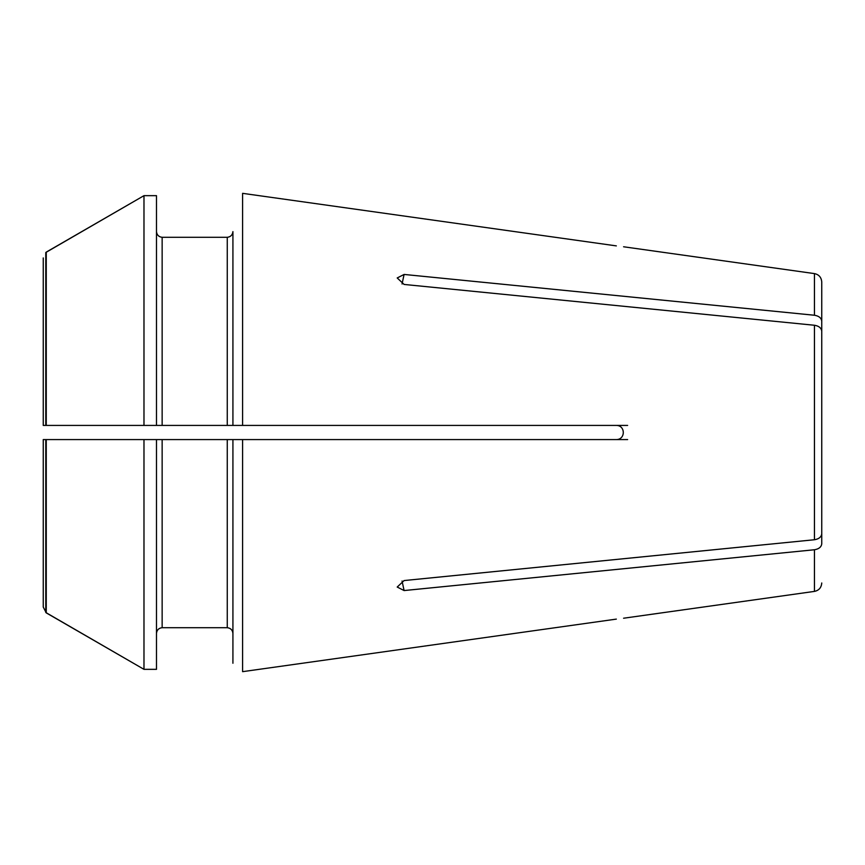<?xml version="1.0" encoding="UTF-8"?>
<svg xmlns="http://www.w3.org/2000/svg" width="865" height="865" viewBox="0 0 865 865"><rect width="100%" height="100%" fill="white"/><g stroke="black" fill="none" stroke-linecap="round" stroke-linejoin="round"><path stroke-width="1.3" d="M814.441 325.262L814.441 539.738C818.906 538.992 821.339 537.003 821.75 533.792L821.75 331.209C821.339 327.997 818.906 326.008 814.441 325.262L404.106 284.444L397.208 277.957L404.106 274.443L814.441 315.249C818.906 316.006 821.339 317.985 821.75 321.196L821.75 356.812M242.6 193.338L616.334 245.887C625.6 247.055 625.6 247.055 616.334 245.887L242.6 193.338L242.6 425.418L616.334 425.418C625.6 425.418 625.6 439.571 616.334 439.582L242.6 439.582L242.6 671.662L616.334 619.113C625.6 617.945 625.6 617.945 616.334 619.113L242.6 671.662M821.75 508.188L821.75 543.804C821.339 547.015 818.906 548.994 814.441 549.751L404.106 590.557L397.208 587.043L404.106 580.556L814.441 539.738M43.25 346.216L43.25 257.943L43.25 425.418L627.622 425.418M54.571 439.582L627.622 439.582M821.75 518.189L821.75 543.804M814.441 315.249L814.441 273.599C818.917 274.551 821.361 277.351 821.75 282.012L821.75 321.196M821.75 318.169L821.75 346.811M242.6 425.418L232.923 425.418L232.923 231.625C232.512 234.999 230.62 236.891 227.257 237.291L227.257 425.418M227.257 237.291L162.144 237.291C158.782 236.88 156.9 234.999 156.489 231.625C156.9 234.999 158.782 236.88 162.144 237.291L227.257 237.291C230.62 236.891 232.512 234.999 232.923 231.625M54.571 425.418L143.979 425.418L143.979 195.663L156.489 195.663L156.489 425.418M46.256 425.418L46.256 252.115L143.979 195.663L45.78 252.515L45.78 425.418M43.25 476.323L43.25 518.784M46.256 439.582L43.25 439.582L43.25 607.057L46.256 612.885L46.256 439.582L143.979 439.582L143.979 669.337L156.489 669.337L156.489 439.582L143.979 439.582M232.923 439.582L232.923 663.25L232.923 439.582L242.6 439.582M227.257 439.582L227.257 627.709C230.62 628.12 232.512 630.001 232.923 633.375C232.512 630.001 230.62 628.12 227.257 627.709L162.144 627.709C158.771 628.098 156.889 629.99 156.489 633.375C156.889 629.99 158.771 628.098 162.144 627.709L162.144 439.582M46.256 612.885L143.979 669.337L45.78 612.485L45.78 439.582M43.25 425.418L43.25 388.677M404.106 274.443A1408.382 995.875 180 0 0 402.074 283.99M814.441 549.751L814.441 591.401L623.589 618.226M162.144 237.291L162.144 425.418M402.074 581.01A1408.382 995.875 0 0 0 404.106 590.557M814.441 273.599L623.589 246.774M814.441 591.401C818.917 590.449 821.361 587.649 821.75 582.988"/></g></svg>
